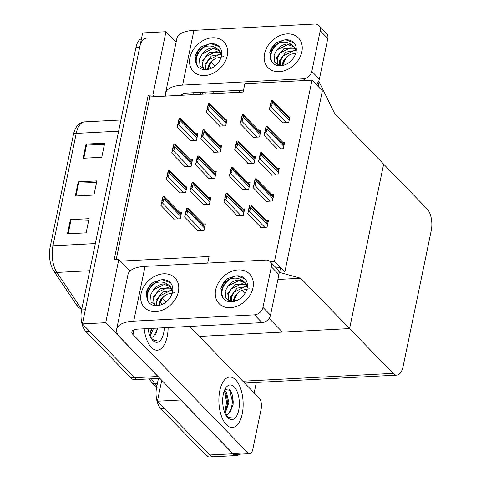 <?xml version="1.0" encoding="UTF-8"?>
<svg xmlns="http://www.w3.org/2000/svg" width="481" height="481" viewBox="0 0 481 481"><rect width="100%" height="100%" fill="white"/><g stroke="black" fill="none" stroke-linecap="round" stroke-linejoin="round"><path stroke-width="0.72" d="M312.013 80.165L274.477 261.405L284.83 272.066L322.36 90.831L312.013 80.165L244.865 83.67L243.121 92.075L154.527 96.693L152.874 94.991L148.214 95.232L114.159 259.662L118.825 259.415L120.478 261.123L209.073 256.499L207.708 263.095M120.478 261.123L130.074 271.007M241.883 290.302L244.955 293.458L241.883 290.302M152.874 94.991L165.981 31.716L142.665 32.93L82.407 323.911L105.718 322.697L118.825 259.415M165.981 31.716L176.106 42.148M159.86 378.349L138.39 379.473A15.957 7.636 -93 0 1 134.626 377.705L82.407 323.911M158.778 377.236A15.957 7.636 -93 0 1 157.942 376.491L105.718 322.697M154.527 96.693L149.868 96.94L116.192 259.554M149.868 96.94L148.214 95.232M197.577 230.363L197.487 230.808L204.016 230.465L205.381 223.851L203.433 223.954M276.876 148.593L276.785 149.038L283.309 148.695L284.68 142.081L282.732 142.184M271.458 174.753L271.362 175.198L277.892 174.856L279.263 168.242L277.315 168.344M266.041 200.914L265.945 201.359L272.474 201.016L273.845 194.408L271.897 194.504M260.624 227.074L260.528 227.519L267.057 227.176L268.428 220.569L266.48 220.671M202.994 204.203L202.904 204.647L209.433 204.305L210.804 197.691L208.85 197.793M208.411 178.042L208.321 178.481L214.851 178.144L216.222 171.531L214.267 171.633M213.829 151.882L213.738 152.321L220.268 151.984L221.639 145.37L219.685 145.472M282.293 122.433L282.203 122.871L288.726 122.535L290.097 115.921L288.149 116.023M219.252 125.715L219.156 126.16L225.685 125.824L227.056 119.21L225.108 119.312M173.803 218.663L173.707 219.108L180.237 218.765L181.608 212.157L179.66 212.259M247.679 163.053L247.589 163.498L254.118 163.155L255.483 156.547L253.535 156.65M242.262 189.213L242.171 189.658L248.701 189.316L250.066 182.708L248.118 182.81M236.844 215.374L236.754 215.819L243.284 215.476L244.649 208.868L242.701 208.97M179.221 192.502L179.13 192.947L185.654 192.604L187.025 185.997L185.077 186.099M184.638 166.342L184.548 166.787L191.071 166.444L192.442 159.836L190.494 159.932M253.096 136.893L253.006 137.338L259.536 136.995L260.9 130.387L258.952 130.483M190.055 140.181L189.965 140.626L196.488 140.284L197.859 133.67L195.911 133.772M274.477 261.405L270.124 261.628M269.132 318.368L282.443 332.082L349.591 328.577L383.64 164.153L349.591 328.577L393.073 373.364A15.957 7.636 87 0 0 396.837 375.132A15.957 7.636 87 0 0 403.096 366.504L431.277 230.411A15.957 7.636 87 0 0 427.122 208.94L334.8 113.841L319.083 81.722L318.109 86.448L322.36 90.831L284.83 272.066L280.573 267.683L279.599 272.408L300.745 278.265L277.91 279.455M199.344 336.417L349.591 328.577L300.745 278.265M280.573 267.683L276.22 267.911M279.599 272.408L279.034 272.432M319.083 81.722L318.38 81.764M239.574 454.19A15.957 7.636 -93 0 1 236.73 455.537A15.957 7.636 -93 0 1 232.966 453.775L180.742 399.976L157.431 401.196L161.754 380.303L160.365 387.031L156.632 387.223L158.453 378.427M236.73 455.537L213.42 456.758A15.957 7.636 -93 0 1 209.65 454.99L157.431 401.196M256.337 382.461L254.178 392.893M157.942 376.491L134.626 377.705A15.957 7.636 -93 0 0 138.39 379.473L134.662 379.665A15.957 7.636 -93 0 1 130.898 377.898L85.762 331.409A15.957 7.636 -93 0 1 81.608 309.938L85.335 309.746L139.73 47.096A15.957 7.636 -93 0 1 145.99 38.468M130.898 377.898L134.626 377.705L89.496 331.211L85.762 331.409M50.168 246.951L73.443 134.566A19.144 9.163 -93 0 1 74.609 130.543C76.719 125.228 80.044 122.342 84.572 121.885A21.272 10.185 87 0 0 76.226 133.393L52.952 245.785A5.321 2.243 -168.3 0 0 50.168 246.951A19.144 9.163 -93 0 0 52.706 269.192L53.866 271.17A5.321 3.644 146.2 0 0 56.908 272.432L79.515 306.144A21.272 10.185 87 0 0 81.097 308.123A21.272 10.185 87 0 0 81.842 308.82M53.728 270.935A19.144 9.163 -93 0 1 52.706 269.192M81.608 309.938L135.997 47.288A15.957 7.636 -93 0 1 141.45 38.793M70.406 219.649L89.057 218.675L86.123 232.846L67.472 233.814L70.406 219.649A4.257 1.792 -168.3 0 1 71.08 219.643L68.152 233.778M86.051 144.096L104.702 143.122L101.768 157.287L83.117 158.261L86.051 144.096A4.257 1.792 -168.3 0 1 86.724 144.09L83.802 158.225M78.229 181.872L96.879 180.898L93.945 195.064L75.295 196.038L78.229 181.872A4.257 1.792 -168.3 0 1 78.902 181.866L75.974 196.001M96.543 182.515L78.902 181.866M104.365 144.739L86.724 144.09M88.72 220.292L71.08 219.643M160.786 408.694L205.922 455.182A15.957 7.636 -93 0 0 209.686 456.95L213.42 456.758A15.957 7.636 -93 0 1 209.65 454.99L164.52 408.495L160.786 408.694A15.957 7.636 -93 0 1 156.632 387.223M178.229 122.841L177.104 126.84L178.006 124.236L178.475 124.212C179.407 124.08 179.81 123.184 179.69 121.525A2.658 2.05 -44.2 0 0 180.11 120.515L180.405 119.096A2.658 2.05 -44.2 0 0 180.393 118.11L197.499 135.414M179.281 118.098L180.393 118.11L179.281 118.098L177.988 122.595M190.458 140.596L177.104 126.84M178.006 124.236L179.449 118.158M178.74 121.573L179.69 121.525M207.425 108.381L207.179 108.129L208.099 105.964L206.301 112.38L207.203 109.776L207.666 109.752C208.604 109.62 209.007 108.724 208.88 107.059A2.658 2.05 -44.2 0 0 209.307 106.054L209.602 104.636A2.658 2.05 -44.2 0 0 209.59 103.649L226.695 120.947M208.471 103.637L209.59 103.649L208.471 103.637L207.179 108.129M219.655 126.136L206.301 112.38M207.203 109.776L208.646 103.698M207.936 107.113L208.88 107.059M241.27 119.553L240.151 123.557L241.053 120.947L241.516 120.923C242.448 120.791 242.857 119.895 242.731 118.236A2.658 2.05 -44.2 0 0 243.158 117.226L243.452 115.807A2.658 2.05 -44.2 0 0 243.44 114.821L260.546 132.125M242.322 114.809L243.44 114.821L242.322 114.809L241.029 119.306M253.505 137.307L240.151 123.557M241.053 120.947L242.49 114.869M241.787 118.284L242.731 118.236M270.466 105.092L269.342 109.091L270.244 106.487L270.713 106.463C271.645 106.331 272.048 105.435 271.927 103.776A2.658 2.05 -44.2 0 0 272.348 102.766L272.643 101.347A2.658 2.05 -44.2 0 0 272.631 100.361L289.736 117.659M271.518 100.349L272.631 100.361L271.518 100.349L270.226 104.84M282.696 122.847L269.342 109.091M270.244 106.487L271.687 100.409M270.977 103.824L271.927 103.776M265.049 131.253L263.925 135.251L264.827 132.648L265.296 132.624C266.227 132.491 266.63 131.596 266.51 129.936A2.658 2.05 -44.2 0 0 266.931 128.926L267.226 127.507A2.658 2.05 -44.2 0 0 267.214 126.521L284.319 143.819M266.101 126.509L267.214 126.521L266.101 126.509L264.809 131M277.278 149.008L263.925 135.251M264.827 132.648L266.27 126.569M265.56 129.984L266.51 129.936M259.632 157.413L258.507 161.412L259.409 158.808L259.878 158.784C260.81 158.652 261.213 157.756 261.087 156.097A2.658 2.05 -44.2 0 0 261.514 155.086L261.808 153.667A2.658 2.05 -44.2 0 0 261.796 152.681L278.902 169.985M260.684 152.669L261.796 152.681L260.684 152.669L259.391 157.167M271.861 175.168L258.507 161.412M259.409 158.808L260.852 152.73M260.143 156.145L261.087 156.097M254.215 183.574L253.09 187.572L253.992 184.969L254.461 184.945C255.393 184.812 255.796 183.916 255.67 182.257A2.658 2.05 -44.2 0 0 256.096 181.247L256.391 179.828A2.658 2.05 -44.2 0 0 256.379 178.842L273.485 196.146M255.267 178.83L256.379 178.842L255.267 178.83L253.974 183.327M266.444 201.329L253.09 187.572M253.992 184.969L255.435 178.89M254.726 182.305L255.67 182.257M248.797 209.734L248.551 209.488L249.471 207.317L247.673 213.738L248.575 211.129L249.038 211.105C249.976 210.973 250.379 210.077 250.252 208.417A2.658 2.05 -44.2 0 0 250.679 207.407L250.974 205.988A2.658 2.05 -44.2 0 0 250.962 205.002L268.067 222.306M249.849 204.99L250.962 205.002L249.849 204.99L248.551 209.488M261.027 227.489L247.673 213.738M248.575 211.129L250.018 205.05M249.308 208.465L250.252 208.417M202.008 134.542L201.761 134.289L202.675 132.125L200.884 138.54L201.786 135.937L202.248 135.913C203.186 135.78 203.589 134.884 203.463 133.219A2.658 2.05 -44.2 0 0 203.89 132.215L204.184 130.796A2.658 2.05 -44.2 0 0 204.172 129.81L221.278 147.108M203.054 129.798L204.172 129.81L203.054 129.798L201.761 134.289M214.237 152.297L200.884 138.54M201.786 135.937L203.222 129.858M202.519 133.273L203.463 133.219M196.591 160.702L196.344 160.45L197.258 158.285L195.466 164.7L196.368 162.097L196.831 162.073C197.769 161.941 198.172 161.045 198.046 159.385A2.658 2.05 -44.2 0 0 198.473 158.375L198.767 156.956A2.658 2.05 -44.2 0 0 198.755 155.97L215.861 173.268M197.637 155.958L198.755 155.97L197.637 155.958L196.344 160.45M208.82 178.457L195.466 164.7M196.368 162.097L197.805 156.018M197.102 159.433L198.046 159.385M191.167 186.862L190.049 190.861L190.951 188.257L191.414 188.233C192.352 188.101 192.755 187.205 192.628 185.546A2.658 2.05 -44.2 0 0 193.055 184.536L193.35 183.117A2.658 2.05 -44.2 0 0 193.338 182.131L210.444 199.435M192.22 182.119L193.338 182.131L192.22 182.119L190.927 186.61M203.403 204.617L190.049 190.861M190.951 188.257L192.388 182.179M191.685 185.594L192.628 185.546M185.75 213.023L184.632 217.021L185.534 214.418L185.997 214.394C186.935 214.261 187.337 213.366 187.211 211.706A2.658 2.05 -44.2 0 0 187.638 210.696L187.933 209.277A2.658 2.05 -44.2 0 0 187.921 208.291L205.026 225.595M186.802 208.279L187.921 208.291L186.802 208.279L185.51 212.776M197.986 230.778L184.632 217.021M185.534 214.418L186.971 208.339M186.267 211.754L187.211 211.706M172.811 149.002L171.687 153L172.589 150.397L173.058 150.373C173.99 150.24 174.393 149.344 174.272 147.685A2.658 2.05 -44.2 0 0 174.693 146.675L174.988 145.256A2.658 2.05 -44.2 0 0 174.976 144.27L192.081 161.574M173.863 144.258L174.976 144.27L173.863 144.258L172.571 148.755M185.041 166.757L171.687 153M172.589 150.397L174.032 144.318M173.322 147.733L174.272 147.685M167.394 175.162L166.27 179.166L167.172 176.557L167.641 176.533C168.572 176.401 168.975 175.505 168.855 173.845A2.658 2.05 -44.2 0 0 169.276 172.835L169.571 171.416A2.658 2.05 -44.2 0 0 169.559 170.43L186.664 187.734M168.446 170.418L169.559 170.43L168.446 170.418L167.154 174.916M179.623 192.917L166.27 179.166M167.172 176.557L168.615 170.478M167.905 173.894L168.855 173.845M161.977 201.323L160.852 205.327L161.754 202.717L162.223 202.693C163.155 202.561 163.558 201.665 163.432 200.006A2.658 2.05 -44.2 0 0 163.859 198.996L164.153 197.577A2.658 2.05 -44.2 0 0 164.141 196.591L181.247 213.895M163.029 196.579L164.141 196.591L163.029 196.579L161.736 201.076M174.206 219.083L160.852 205.327M161.754 202.717L163.197 196.645M162.488 200.054L163.432 200.006M235.852 145.713L234.734 149.717L235.636 147.108L236.099 147.084C237.031 146.952 237.44 146.056 237.313 144.396A2.658 2.05 -44.2 0 0 237.74 143.386L238.029 141.967A2.658 2.05 -44.2 0 0 238.017 140.981L255.122 158.285M236.905 140.969L238.017 140.981L236.905 140.969L235.612 145.466M248.088 163.474L234.734 149.717M235.636 147.108L237.073 141.035M236.369 144.444L237.313 144.396M230.435 171.873L229.317 175.878L230.219 173.268L230.682 173.244C231.614 173.112 232.022 172.216 231.896 170.557A2.658 2.05 -44.2 0 0 232.323 169.546L232.612 168.128A2.658 2.05 -44.2 0 0 232.6 167.141L249.705 184.445M231.487 167.129L232.6 167.141L231.487 167.129L230.195 171.627M242.671 189.634L229.317 175.878M230.219 173.268L231.656 167.196M230.952 170.605L231.896 170.557M225.018 198.034L223.899 202.038L224.801 199.435L225.264 199.411C226.196 199.272 226.605 198.376 226.479 196.717A2.658 2.05 -44.2 0 0 226.906 195.707L227.194 194.294A2.658 2.05 -44.2 0 0 227.182 193.302L244.288 210.606M226.07 193.296L227.182 193.302L226.07 193.296L224.777 197.787M237.253 215.795L223.899 202.038M224.801 199.435L226.238 193.356M225.529 196.765L226.479 196.717M252.976 287.83A21.272 16.384 135.8 0 1 230.417 307.69A21.272 16.384 135.8 0 1 215.674 289.772A21.272 16.384 135.8 0 1 238.239 269.913A21.272 16.384 135.8 0 1 252.976 287.83A21.272 16.384 135.8 0 1 238.438 305.615A21.272 16.384 135.8 0 1 219.059 303.619A21.272 16.384 135.8 0 1 215.674 289.772A21.272 16.384 135.8 0 1 230.213 271.987A21.272 16.384 135.8 0 1 249.591 273.984A21.272 16.384 135.8 0 1 252.976 287.83M178.373 291.72A21.272 16.384 135.8 0 1 155.808 311.58A21.272 16.384 135.8 0 1 141.065 293.663A21.272 16.384 135.8 0 1 163.63 273.803A21.272 16.384 135.8 0 1 178.373 291.72A21.272 16.384 135.8 0 1 163.835 309.505A21.272 16.384 135.8 0 1 144.456 307.509A21.272 16.384 135.8 0 1 141.065 293.663A21.272 16.384 135.8 0 1 155.603 275.878A21.272 16.384 135.8 0 1 174.982 277.874A21.272 16.384 135.8 0 1 178.373 291.72M235.66 379.834A25.259 12.091 87 0 0 229.696 377.038A25.259 12.091 87 0 0 218.987 396.621A25.259 12.091 87 0 0 226.371 424.699A25.259 12.091 87 0 0 232.329 427.495A25.259 12.091 87 0 0 243.037 407.906A25.259 12.091 87 0 0 235.66 379.834A25.259 12.091 -93 0 1 243.037 407.906A25.259 12.091 -93 0 1 232.329 427.495A25.259 12.091 -93 0 1 226.371 424.699A25.259 12.091 -93 0 1 218.987 396.621A25.259 12.091 -93 0 1 229.696 377.038A25.259 12.091 -93 0 1 235.66 379.834M160.63 302.549A25.259 12.091 87 0 0 160.239 302.164A25.259 12.091 -93 0 1 160.63 302.549A25.259 12.091 -93 0 1 162.175 304.419A25.259 12.091 87 0 0 160.63 302.549M144.174 328.782A25.259 12.091 87 0 0 151.341 347.414A25.259 12.091 87 0 0 157.305 350.21A25.259 12.091 87 0 0 168.134 327.531A25.259 12.091 -93 0 1 157.305 350.21A25.259 12.091 -93 0 1 151.341 347.414A25.259 12.091 -93 0 1 144.174 328.782M189.634 326.407L259.133 398.003A7.979 3.818 87 0 1 261.213 408.736L252.802 449.344A7.979 3.818 87 0 1 249.675 453.661L234.752 454.443A7.979 3.818 -93 0 1 232.87 453.559L119.919 337.205A31.908 13.456 -168.3 0 1 116.649 329.275A31.908 13.456 -168.3 0 1 133.718 321.14L254.485 314.845A7.979 6.145 -44.2 0 0 262.951 307.395L270.508 315.181A7.979 6.145 135.8 0 1 262.049 322.631L137.548 329.124A10.636 4.485 11.7 0 0 131.86 331.836A10.636 4.485 11.7 0 0 132.948 334.481L247.787 452.777A7.979 3.818 87 0 0 249.675 453.661M271.356 266.781A7.979 6.145 -44.2 0 0 270.088 261.592L277.651 269.378A7.979 6.145 135.8 0 1 278.92 274.573L271.356 266.781L262.951 307.395M270.088 261.592A7.979 6.145 -44.2 0 0 265.831 260.065L145.058 266.366L133.718 321.14M278.92 274.573L270.508 315.181M162.331 298.286L166.041 302.104M116.649 329.275L127.994 274.495A31.908 13.456 11.7 0 1 145.058 266.366M301.852 51.816A21.272 16.384 135.8 0 1 279.293 71.675A21.272 16.384 135.8 0 1 264.55 53.758A21.272 16.384 135.8 0 1 287.115 33.898A21.272 16.384 135.8 0 1 301.852 51.816A21.272 16.384 135.8 0 1 287.319 69.601A21.272 16.384 135.8 0 1 267.941 67.605A21.272 16.384 135.8 0 1 264.55 53.758A21.272 16.384 135.8 0 1 279.088 35.973A21.272 16.384 135.8 0 1 298.467 37.969A21.272 16.384 135.8 0 1 301.852 51.816M227.248 55.706A21.272 16.384 135.8 0 1 204.684 75.565A21.272 16.384 135.8 0 1 189.941 57.648A21.272 16.384 135.8 0 1 212.506 37.789A21.272 16.384 135.8 0 1 227.248 55.706A21.272 16.384 135.8 0 1 212.71 73.491A21.272 16.384 135.8 0 1 193.332 71.495A21.272 16.384 135.8 0 1 189.941 57.648A21.272 16.384 135.8 0 1 204.479 39.863A21.272 16.384 135.8 0 1 223.857 41.859A21.272 16.384 135.8 0 1 227.248 55.706M209.512 66.534A25.259 12.091 87 0 0 209.121 66.15A25.259 12.091 -93 0 1 209.512 66.534A25.259 12.091 -93 0 1 211.057 68.404A25.259 12.091 87 0 0 209.512 66.534M193.049 92.767A25.259 12.091 87 0 0 193.302 94.673A25.259 12.091 -93 0 1 193.049 92.767M182.594 85.125A31.908 13.456 -168.3 0 0 165.524 93.26L176.87 38.48A31.908 13.456 11.7 0 1 193.939 30.351L182.594 85.125L303.361 78.83A7.979 6.145 -44.2 0 0 311.826 71.38L319.384 79.167A7.979 6.145 135.8 0 1 316.143 84.422M320.232 30.766A7.979 6.145 -44.2 0 0 318.963 25.577L326.527 33.363A7.979 6.145 135.8 0 1 327.795 38.558L320.232 30.766L311.826 71.38M318.963 25.577A7.979 6.145 -44.2 0 0 314.706 24.05L193.939 30.351M327.795 38.558L319.384 79.167M243.524 90.133L186.424 93.11A10.636 4.485 11.7 0 0 180.916 95.316M216.955 93.44A25.259 12.091 87 0 0 217.009 91.516A25.259 12.091 -93 0 1 216.955 93.44M211.207 62.271L214.917 66.089M238.51 90.392L240.284 92.22M165.524 93.26A31.908 13.456 -168.3 0 0 165.632 96.116M159.439 304.978A14.622 11.261 135.8 0 1 159.578 304.515L159.451 304.87M159.403 305.339A12.025 9.259 135.8 0 1 159.602 303.98A12.025 9.259 135.8 0 1 167.316 294.174C162.812 296.362 160.071 299.453 159.073 303.433L158.748 305.477M174.615 292.652L167.316 294.174M171.891 288.612L167.322 287.572L156.59 292.875L153.824 298.028L153.878 303.03L154.978 305.032M171.633 288.113L160.66 288.299L153.072 297.252L154.587 304.665L155.706 305.573M172.619 290.897L170.328 290.668L159.59 295.965L156.824 301.118L156.746 305.688M172.487 290.277L162.5 292.039L156.072 300.342L156.259 305.694M149.591 303.234A14.622 11.261 135.8 0 1 147.607 294.089A14.622 11.261 135.8 0 1 155.922 282.756C151.335 285.401 148.401 289.009 147.12 293.59L147.06 299.152L146.284 292.171C147.481 288.287 149.801 285.023 153.247 282.371L160.654 279.912A14.622 11.261 135.8 0 1 170.214 282.503A14.622 11.261 135.8 0 1 172.541 292.021A14.622 11.261 135.8 0 1 162.548 304.251A14.622 11.261 135.8 0 1 149.224 302.88A14.622 11.261 135.8 0 1 147.06 299.152M156.217 305.694L151.094 301.966L150.625 295.033L153.114 290.374A12.025 9.259 135.8 0 1 168.302 284.83C164.887 282.016 160.762 281.325 155.922 282.756M170.406 282.714L162.47 279.768L160.654 279.912M170.701 286.766L164.322 284.481L153.589 289.778L153.114 290.374M172.679 291.252L170.334 286.369L168.302 284.83M162.061 298.641L159.578 304.515M159.536 280.032L149.459 286.562L146.284 292.171M164.304 327.729A17.34 8.303 -93 0 1 152.802 340.38A17.34 8.303 -93 0 1 152.224 339.736A17.34 8.303 -93 0 1 148.004 328.577M150.511 337.596C152.345 339.526 154.299 340.494 156.379 340.506L155.345 340.716L151.948 339.267M150.433 336.892A12.025 5.754 87 0 0 151.954 337.229A12.025 5.754 87 0 0 153.457 336.718L158.015 328.054M149.627 335.035L152.086 328.367M150.084 336.153L153.565 328.289M151.828 337.235L153.457 336.718M150 334.463L151.353 328.403M155.784 334.517L157.275 328.096M155.291 340.716L156.379 340.506M197.204 94.468A17.34 8.303 -93 0 1 196.879 92.562M213.179 91.715A17.34 8.303 -93 0 1 213.053 93.645M200.559 94.294L200.962 92.352M202.038 94.216L202.441 92.274M199.952 94.324L200.228 92.388M205.874 94.017L206.151 92.081M227.826 417.664A17.34 8.303 -93 0 1 227.248 417.021A17.34 8.303 -93 0 1 225.739 387.987A17.34 8.303 -93 0 1 234.199 386.868A17.34 8.303 -93 0 1 238.72 410.203A17.34 8.303 -93 0 1 227.826 417.664M224.867 389.538L230.267 390.332L232.618 395.701L233.099 404.93L228.481 414.003A12.025 5.754 87 0 1 226.978 414.514A12.025 5.754 87 0 1 225.463 414.177M225.535 414.881C227.369 416.811 229.323 417.779 231.409 417.791L230.375 418.001L226.972 416.552M225.114 413.438L228.872 402.519L226.347 391.949L224.393 390.62M224.651 412.319L227.206 405.014L227.399 402.182L226.785 396.386L224.867 392.027L224.146 391.293M222.853 404.419L222.733 398.743M226.858 414.52L228.481 414.003M225.024 411.748L226.551 402.14L224.645 391.768M230.808 411.802L232.473 401.833L229.575 389.568M230.315 418.001L231.409 417.791M227.128 405.531L227.291 402.104L226.653 395.875M224.934 390.782L224.585 390.151M233.038 405.333L233.213 401.797L232.527 395.346M234.049 301.088A14.622 11.261 135.8 0 1 234.187 300.619L234.061 300.98M234.013 301.449A12.025 9.259 135.8 0 1 234.205 300.084A12.025 9.259 135.8 0 1 241.919 290.284C237.422 292.472 234.674 295.562 233.682 299.543L233.351 301.587M249.218 288.756L241.919 290.284M246.494 284.722L241.931 283.682L231.199 288.979L228.427 294.138L228.487 299.14L229.587 301.142M246.236 284.223L235.263 284.409L227.681 293.362L229.19 300.769L230.309 301.677M247.228 287.001L244.931 286.772L234.199 292.075L231.433 297.228L231.355 301.797M247.09 286.387L237.103 288.149L230.682 296.452L230.862 301.803M224.2 299.344A14.622 11.261 135.8 0 1 222.21 290.199A14.622 11.261 135.8 0 1 230.531 278.866C225.944 281.511 223.01 285.119 221.729 289.7L221.669 295.262L220.887 288.281C222.09 284.397 224.411 281.126 227.856 278.481L235.263 276.022A14.622 11.261 135.8 0 1 244.817 278.613A14.622 11.261 135.8 0 1 247.15 288.131A14.622 11.261 135.8 0 1 237.157 300.36A14.622 11.261 135.8 0 1 223.833 298.99A14.622 11.261 135.8 0 1 221.669 295.262M230.826 301.803L225.703 298.076L225.234 291.143L227.723 286.484A12.025 9.259 135.8 0 1 242.911 280.94C239.49 278.12 235.365 277.429 230.531 278.866M245.015 278.824L237.073 275.878L235.263 276.022M245.304 282.876L238.931 280.591L228.198 285.888L227.723 286.484M247.288 287.361L244.943 282.479L242.911 280.94M236.664 294.751L234.187 300.619M234.139 276.142L224.068 282.672L220.887 288.281M208.315 68.963A14.622 11.261 135.8 0 1 208.453 68.5L208.327 68.855M208.279 69.324A12.025 9.259 135.8 0 1 208.477 67.965A12.025 9.259 135.8 0 1 216.191 58.159C211.688 60.347 208.946 63.438 207.948 67.424L207.624 69.462M223.491 56.638L216.191 58.159M220.767 52.597L216.203 51.557L205.465 56.86L202.699 62.013L202.754 67.015L203.854 69.017M220.508 52.098L209.536 52.285L201.948 61.237L203.463 68.651L204.581 69.559M221.494 54.882L219.204 54.654L208.465 59.951L205.7 65.103L205.621 69.673M221.362 54.263L211.375 56.024L204.948 64.328L205.134 69.679M198.467 67.22A14.622 11.261 135.8 0 1 196.482 58.075A14.622 11.261 135.8 0 1 204.798 46.741C200.21 49.387 197.276 53 195.995 57.576L195.941 63.137L195.16 56.157C196.356 52.273 198.677 49.008 202.122 46.356L209.53 43.897A14.622 11.261 135.8 0 1 219.089 46.489A14.622 11.261 135.8 0 1 221.416 56.006A14.622 11.261 135.8 0 1 211.424 68.236A14.622 11.261 135.8 0 1 198.1 66.865A14.622 11.261 135.8 0 1 195.941 63.137M205.092 69.679L199.97 65.951L199.501 59.019L201.99 54.359A12.025 9.259 135.8 0 1 217.178 48.815C213.762 46.002 209.638 45.31 204.798 46.741M219.282 46.699L211.345 43.753L209.53 43.897M219.576 50.752L213.197 48.467L202.465 53.764L201.99 54.359M221.555 55.237L219.216 50.355L217.178 48.815M210.937 62.632L208.453 68.5M208.411 44.018L198.34 50.547L195.16 56.157M282.924 65.073A14.622 11.261 135.8 0 1 283.062 64.61L282.936 64.965M282.888 65.434A12.025 9.259 135.8 0 1 283.081 64.069A12.025 9.259 135.8 0 1 290.795 54.269C286.297 56.457 283.549 59.548 282.557 63.528L282.227 65.572M298.094 52.742L290.795 54.269M295.37 48.707L290.807 47.667L280.074 52.964L277.309 58.123L277.363 63.125L278.463 65.127M295.118 48.208L284.139 48.395L276.557 57.347L278.066 64.761L279.184 65.663M296.104 50.986L293.807 50.758L283.075 56.061L280.309 61.213L280.231 65.783M295.965 50.373L285.985 52.134L279.557 60.438L279.738 65.789M273.076 63.33A14.622 11.261 135.8 0 1 271.086 54.185A14.622 11.261 135.8 0 1 279.407 42.851C274.819 45.497 271.885 49.104 270.605 53.686L270.544 59.247L269.763 52.267C270.965 48.383 273.286 45.112 276.731 42.466L284.139 40.007A14.622 11.261 135.8 0 1 293.699 42.599A14.622 11.261 135.8 0 1 296.025 52.116A14.622 11.261 135.8 0 1 286.033 64.346A14.622 11.261 135.8 0 1 272.709 62.975A14.622 11.261 135.8 0 1 270.544 59.247M279.701 65.789L274.579 62.061L274.11 55.129L276.599 50.469A12.025 9.259 135.8 0 1 291.787 44.925C288.372 42.112 284.241 41.414 279.407 42.851M293.891 42.809L285.954 39.863L284.139 40.007M294.186 46.861L287.806 44.577L277.074 49.874L276.599 50.469M296.164 51.347L293.819 46.465L291.787 44.925M285.546 58.736L283.062 64.61M283.014 40.127L272.943 46.657L269.763 52.267M237.295 300.294L234.223 300.457M232.966 453.775L205.922 455.182M393.073 373.364L242.827 381.205M81.68 309.59L78.259 307.106L76.473 304.882A5.321 3.644 146.2 0 0 79.515 306.144L82.425 305.994M73.443 134.566A5.321 2.243 11.7 0 1 76.226 133.393L118.627 131.181M95.352 243.572L52.952 245.785A21.272 10.185 87 0 0 56.908 272.432L89.731 270.719M135.997 47.288L139.73 47.096M151.431 378.794L154.545 383.429A21.272 10.185 87 0 0 156.127 385.407A21.272 10.185 87 0 0 156.866 386.105M156.704 386.874L153.289 384.391L151.497 382.167A5.321 3.644 146.2 0 0 154.545 383.429L157.449 383.279M197.276 136.478L180.405 119.096M196.988 137.897L180.11 120.515M194.192 140.404L178.475 124.212M226.473 122.018L209.602 104.636M226.178 123.431L209.307 106.054M223.382 125.944L207.666 109.752M260.323 133.189L243.452 115.807M260.029 134.608L243.158 117.226M257.233 137.115L241.516 120.923M289.514 118.729L272.643 101.347M289.225 120.142L272.348 102.766M286.429 122.655L270.713 106.463M284.097 144.889L267.226 127.507M283.808 146.308L266.931 128.926M281.012 148.815L265.296 132.624M278.679 171.05L261.808 153.667M278.385 172.469L261.514 155.086M275.595 174.976L259.878 158.784M273.262 197.21L256.391 179.828M272.967 198.629L256.096 181.247M270.178 201.136L254.461 184.945M267.845 223.37L250.974 205.988M267.55 224.789L250.679 207.407M264.76 227.297L249.038 211.105M221.056 148.178L204.184 130.796M220.761 149.591L203.89 132.215M217.965 152.104L202.248 135.913M215.638 174.338L198.767 156.956M215.344 175.751L198.473 158.375M212.548 178.265L196.831 162.073M210.221 200.499L193.35 183.117M209.926 201.918L193.055 184.536M207.131 204.425L191.414 188.233M204.804 226.659L187.933 209.277M204.509 228.078L187.638 210.696M201.713 230.585L185.997 214.394M191.859 162.638L174.988 145.256M191.57 164.057L174.693 146.675M188.774 166.564L173.058 150.373M186.442 188.799L169.571 171.416M186.153 190.217L169.276 172.835M183.357 192.725L167.641 176.533M181.024 214.959L164.153 197.577M180.73 216.378L163.859 198.996M177.94 218.885L162.223 202.693M254.906 159.349L238.029 141.967M254.611 160.768L237.74 143.386M251.816 163.275L236.099 147.084M249.489 185.51L232.612 168.128M249.194 186.929L232.323 169.546M246.398 189.436L230.682 173.244M244.071 211.67L227.194 194.294M243.777 213.089L226.906 195.707M240.981 215.596L225.264 199.411M133.91 329.84L132.948 334.481M262.049 322.631L254.485 314.845M232.87 453.559L247.787 452.777M182.786 93.825L182.491 95.238M305.014 80.531L303.361 78.83M396.837 375.132L244.643 383.068M76.473 304.882L53.866 271.17M84.572 121.885L120.941 119.991M151.497 382.167L149.308 378.902"/></g></svg>
